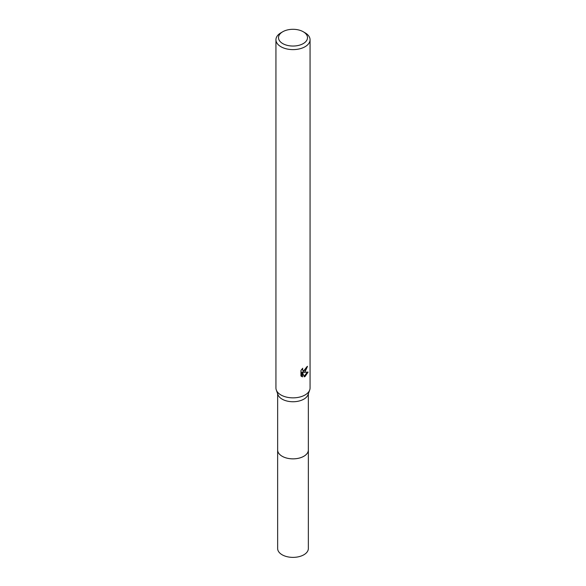 <?xml version="1.0" encoding="UTF-8"?>
<svg xmlns="http://www.w3.org/2000/svg" width="586" height="586" viewBox="0 0 586 586"><rect width="100%" height="100%" fill="white"/><g stroke="black" fill="none" stroke-linecap="round" stroke-linejoin="round"><path stroke-width="0.88" d="M308.353 393.785L308.353 449.989A15.353 8.863 180 0 1 303.856 456.252A15.353 8.863 180 0 1 287.125 458.179A15.353 8.863 180 0 1 277.647 449.989L277.647 393.785M308.353 449.784A15.361 8.871 180 0 1 303.863 456.26A15.361 8.871 180 0 1 286.957 458.142A15.361 8.871 180 0 1 277.647 449.784M303.255 31.754L305.064 32.794A17.06 9.852 180 0 1 310.06 39.76L310.06 388.005A17.06 9.852 180 0 1 309.708 389.998L308.038 394.671A15.353 8.863 180 0 1 303.856 399.147A15.353 8.863 180 0 1 288.598 401.373A15.353 8.863 180 0 1 277.962 394.671L276.292 389.998A17.06 9.852 180 0 1 275.94 388.005L275.94 39.76A17.06 9.852 180 0 1 280.936 32.794L282.745 31.754A14.504 8.372 180 0 1 303.255 31.754A14.504 8.372 180 0 1 303.255 43.591A14.504 8.372 180 0 1 282.745 43.591A14.504 8.372 180 0 1 282.745 31.754L280.936 32.794M309.708 389.998A17.06 9.852 180 0 1 305.064 394.971A17.06 9.852 180 0 1 288.107 397.44A17.06 9.852 180 0 1 276.292 389.998M305.064 371.751L303.431 372.366L308.104 372.066L305.064 376.49L304.259 376.827L302.493 372.418L302.493 376.871L300.933 375.956L300.933 370.462L302.728 368.235L302.486 369.327L303.145 370.63L305.064 370.279L306.478 367.166A17.06 9.852 0 0 0 307.518 366.301L305.064 371.751M310.06 39.76A17.06 9.852 180 0 1 305.064 46.726A17.06 9.852 180 0 1 286.473 48.865A17.06 9.852 180 0 1 275.94 39.76M306.83 366.895L302.823 372.015L303.431 372.366M303.145 370.63L301.878 369.151M301.372 376.337L301.878 376.512L301.878 372.059L302.493 372.418M304.068 376.337L307.298 372.242M301.878 376.512L302.493 376.871M308.353 449.696A15.361 8.871 180 0 1 308.361 449.997L308.353 548.511A15.353 8.863 180 0 1 298.875 556.7A15.353 8.863 180 0 1 282.144 554.781A15.353 8.863 180 0 1 277.647 548.511L277.639 449.997A15.361 8.871 180 0 1 277.647 449.696M308.361 449.997A15.361 8.871 180 0 1 298.882 458.186A15.361 8.871 180 0 1 282.137 456.267A15.361 8.871 180 0 1 277.639 449.997"/></g></svg>
